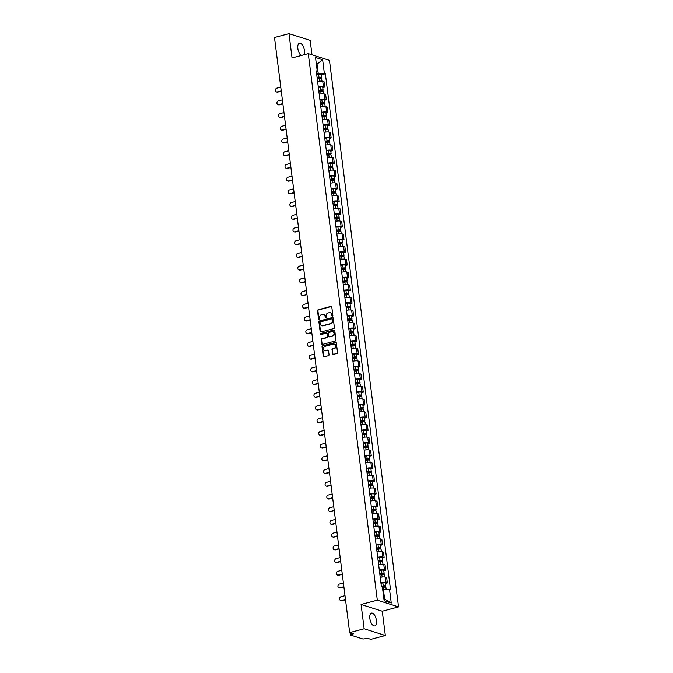 <?xml version="1.0" encoding="UTF-8"?>
<svg xmlns="http://www.w3.org/2000/svg" width="673" height="673" viewBox="0 0 673 673"><rect width="100%" height="100%" fill="white"/><g stroke="black" fill="none" stroke-linecap="round" stroke-linejoin="round"><path stroke-width="1.01" d="M332.437 316.167A0.58 0.496 -72.4 0 0 332.866 315.477L331.797 306.981A0.833 0.707 -72.4 0 0 330.981 306.366L318.119 309.79A0.833 0.707 -72.4 0 0 317.505 310.775L318.581 319.28A0.58 0.496 -72.4 0 0 319.582 319.01L319.439 317.908A2.667 2.271 -72.4 0 1 321.4 314.745L322.476 314.459A2.667 2.271 -72.4 0 1 325.084 316.411L325.227 317.513A0.58 0.496 -72.4 0 0 326.22 317.244L326.085 316.142A2.667 2.271 -72.4 0 1 328.045 312.979L329.122 312.693A2.667 2.271 -72.4 0 1 331.73 314.644L331.865 315.746A0.58 0.496 -72.4 0 0 332.437 316.167A0.58 0.496 -72.4 0 1 332.294 315.881L331.865 315.746M376.459 620.548A6.621 3.045 75.1 0 0 371.454 613.103A6.621 3.045 75.1 0 0 369.847 618.453A6.621 3.045 75.1 0 0 374.861 625.898A6.621 3.045 75.1 0 0 376.459 620.548M304.146 54.715A6.621 3.045 75.1 0 0 304.474 50.694A6.621 3.045 75.1 0 0 299.468 43.249A6.621 3.045 75.1 0 0 297.861 48.599A6.621 3.045 75.1 0 0 301.1 55.531M332.504 353.796A0.833 0.707 -72.4 0 0 333.32 354.402L336.929 353.443A0.833 0.707 -72.4 0 0 337.535 352.459L336.349 343.02A0.833 0.707 -72.4 0 0 335.533 342.406L322.67 345.829A0.833 0.707 -72.4 0 0 322.056 346.814L323.25 356.261A0.833 0.707 -72.4 0 0 324.066 356.867L328.424 355.706A0.833 0.707 -72.4 0 0 329.038 354.721L328.525 350.675A0.833 0.707 -72.4 0 0 327.709 350.069L325.547 350.641A2.229 1.901 -72.4 0 1 325.009 346.359L333.471 344.113A2.229 1.901 -72.4 0 1 334.018 348.387L332.605 348.765A0.833 0.707 -72.4 0 0 331.991 349.758L332.925 353.931A0.833 0.707 -72.4 0 0 333.185 354.427M377.317 600.165L361.09 604.48L364.16 628.767L349.674 632.62L274.491 37.503L288.978 33.65L292.048 57.937L308.276 53.621L377.317 600.165L398.509 606.895L329.459 60.351L308.276 53.621M333.783 328.567A0.833 0.707 -72.4 0 0 334.397 327.574L333.202 318.136A0.833 0.707 -72.4 0 0 332.386 317.53L319.532 320.945A0.833 0.707 -72.4 0 0 318.918 321.938L320.104 331.377A0.833 0.707 -72.4 0 0 320.92 331.991L333.783 328.567M334.775 330.578L335.97 340.016A0.833 0.707 -72.4 0 1 335.356 341.009L322.493 344.425A0.833 0.707 -72.4 0 1 321.677 343.819L321.172 339.781A0.833 0.707 -72.4 0 1 321.778 338.788L326.994 337.4A0.833 0.707 -72.4 0 0 327.608 336.407L327.271 333.732A0.833 0.707 -72.4 0 0 326.455 333.118L321.029 334.565A0.58 0.496 -72.4 0 1 320.886 333.446L333.959 329.963A0.833 0.707 -72.4 0 1 334.775 330.578M364.16 628.767L385.343 635.497L370.857 639.35L367.113 638.155L364.859 638.761A1.699 0.421 172.8 0 1 362.554 638.879L350.557 635.068A1.699 0.421 172.8 0 1 350.33 634.891L350.061 632.746M311.986 54.799L310.16 40.38L288.978 33.65M385.343 635.497L382.272 611.21L398.509 606.895M349.674 632.62L353.426 633.815L351.171 634.412A1.699 0.421 172.8 0 0 350.33 634.891M318.27 86.884A3.903 0.976 -7.2 0 1 323.419 86.657L322.737 81.273A3.903 0.976 172.8 0 0 317.597 81.509M322.737 81.273L324.033 81.685L324.706 87.069L322.771 87.583M323.419 86.657L324.706 87.069M324.378 100.294L326.312 99.781L325.639 94.405L324.344 93.993A3.903 0.976 172.8 0 0 319.204 94.22M319.877 99.604A3.903 0.976 -7.2 0 1 325.025 99.368L326.312 99.781M325.984 113.014L327.919 112.492L327.238 107.116L325.951 106.704A3.903 0.976 172.8 0 0 320.811 106.94M321.484 112.315A3.903 0.976 -7.2 0 1 326.632 112.088L327.919 112.492M327.591 125.725L329.526 125.212L328.845 119.828L327.558 119.415A3.903 0.976 172.8 0 0 322.409 119.651M323.09 125.027A3.903 0.976 -7.2 0 1 328.239 124.799L329.526 125.212M329.198 138.436L331.133 137.923L330.451 132.547L329.164 132.135A3.903 0.976 172.8 0 0 324.016 132.362M324.697 137.746A3.903 0.976 -7.2 0 1 329.837 137.511L331.133 137.923M330.805 151.156L332.74 150.634L332.058 145.259L330.771 144.846A3.903 0.976 172.8 0 0 325.623 145.082M326.304 150.458A3.903 0.976 -7.2 0 1 331.444 150.23L332.74 150.634M332.412 163.867L334.346 163.354L333.665 157.97L332.378 157.558A3.903 0.976 172.8 0 0 327.229 157.793M327.911 163.169A3.903 0.976 -7.2 0 1 333.051 162.942L334.346 163.354M334.01 176.578L335.953 176.065L335.272 170.69L333.976 170.277A3.903 0.976 172.8 0 0 328.836 170.505M329.518 175.889A3.903 0.976 -7.2 0 1 334.658 175.653L335.953 176.065M335.617 189.298L337.56 188.777L336.879 183.401L335.583 182.989A3.903 0.976 172.8 0 0 330.443 183.224M331.124 188.6A3.903 0.976 -7.2 0 1 336.264 188.373L337.56 188.777M337.223 202.009L339.167 201.496L338.485 196.112L337.19 195.7A3.903 0.976 172.8 0 0 332.05 195.936M332.731 201.311A3.903 0.976 -7.2 0 1 337.871 201.084L339.167 201.496M338.83 214.721L340.774 214.207L340.092 208.832L338.797 208.42A3.903 0.976 172.8 0 0 333.657 208.647M334.338 214.031A3.903 0.976 -7.2 0 1 339.478 213.795L340.774 214.207M340.437 227.44L342.38 226.919L341.699 221.543L340.403 221.131A3.903 0.976 172.8 0 0 335.263 221.367M335.945 226.742A3.903 0.976 -7.2 0 1 341.085 226.515L342.38 226.919M342.044 240.152L343.987 239.638L343.306 234.254L342.01 233.842A3.903 0.976 172.8 0 0 336.87 234.078M337.552 239.453A3.903 0.976 -7.2 0 1 342.692 239.226L343.987 239.638M343.651 252.863L345.586 252.35L344.913 246.974L343.617 246.562A3.903 0.976 172.8 0 0 338.477 246.789M339.158 252.173A3.903 0.976 -7.2 0 1 344.298 251.938L345.586 252.35M345.257 265.583L347.192 265.061L346.519 259.685L345.224 259.273A3.903 0.976 172.8 0 0 340.084 259.509M340.757 264.884A3.903 0.976 -7.2 0 1 345.905 264.657L347.192 265.061M346.864 278.294L348.799 277.781L348.126 272.397L346.831 271.985A3.903 0.976 172.8 0 0 341.691 272.22M342.364 277.596A3.903 0.976 -7.2 0 1 347.512 277.369L348.799 277.781M348.471 291.005L350.406 290.492L349.724 285.116L348.437 284.704A3.903 0.976 172.8 0 0 343.297 284.931M343.97 290.315A3.903 0.976 -7.2 0 1 349.119 290.08L350.406 290.492M350.078 303.725L352.013 303.203L351.331 297.828L350.044 297.416A3.903 0.976 172.8 0 0 344.896 297.651M345.577 303.027A3.903 0.976 -7.2 0 1 350.726 302.8L352.013 303.203M351.685 316.436L353.619 315.923L352.938 310.539L351.651 310.127A3.903 0.976 172.8 0 0 346.502 310.362M347.184 315.738A3.903 0.976 -7.2 0 1 352.324 315.511L353.619 315.923M353.291 329.147L355.226 328.634L354.545 323.259L353.258 322.847A3.903 0.976 172.8 0 0 348.109 323.074M348.791 328.458A3.903 0.976 -7.2 0 1 353.931 328.222L355.226 328.634M354.89 341.867L356.833 341.346L356.152 335.97L354.864 335.558A3.903 0.976 172.8 0 0 349.716 335.793M350.397 341.169A3.903 0.976 -7.2 0 1 355.537 340.942L356.833 341.346M356.497 354.578L358.44 354.065L357.758 348.681L356.463 348.278A3.903 0.976 172.8 0 0 351.323 348.505M352.004 353.88A3.903 0.976 -7.2 0 1 357.144 353.653L358.44 354.065M358.103 367.29L360.047 366.777L359.365 361.401L358.07 360.989A3.903 0.976 172.8 0 0 352.93 361.216M353.611 366.6A3.903 0.976 -7.2 0 1 358.751 366.364L360.047 366.777M359.71 380.009L361.653 379.488L360.972 374.112L359.676 373.7A3.903 0.976 172.8 0 0 354.536 373.936M355.218 379.311A3.903 0.976 -7.2 0 1 360.358 379.084L361.653 379.488M361.317 392.721L363.26 392.208L362.579 386.824L361.283 386.42A3.903 0.976 172.8 0 0 356.143 386.647M356.825 392.023A3.903 0.976 -7.2 0 1 361.965 391.795L363.26 392.208M362.924 405.432L364.867 404.919L364.186 399.543L362.89 399.131A3.903 0.976 172.8 0 0 357.75 399.358M358.431 404.742A3.903 0.976 -7.2 0 1 363.571 404.507L364.867 404.919M364.53 418.152L366.465 417.63L365.792 412.255L364.497 411.842A3.903 0.976 172.8 0 0 359.357 412.078M360.038 417.453A3.903 0.976 -7.2 0 1 365.178 417.226L366.465 417.63M366.137 430.863L368.072 430.35L367.399 424.966L366.104 424.562A3.903 0.976 172.8 0 0 360.964 424.789M361.637 430.173A3.903 0.976 -7.2 0 1 366.785 429.938L368.072 430.35M367.744 443.574L369.679 443.061L369.006 437.686L367.71 437.273A3.903 0.976 172.8 0 0 362.57 437.5M363.243 442.884A3.903 0.976 -7.2 0 1 368.392 442.649L369.679 443.061M369.351 456.294L371.286 455.772L370.604 450.397L369.317 449.985A3.903 0.976 172.8 0 0 364.177 450.22M364.85 455.596A3.903 0.976 -7.2 0 1 369.999 455.369L371.286 455.772M370.958 469.005L372.892 468.492L372.211 463.108L370.924 462.704A3.903 0.976 172.8 0 0 365.776 462.931M366.457 468.315A3.903 0.976 -7.2 0 1 371.605 468.08L372.892 468.492M372.564 481.717L374.499 481.203L373.818 475.828L372.531 475.416A3.903 0.976 172.8 0 0 367.382 475.643M368.064 481.027A3.903 0.976 -7.2 0 1 373.204 480.791L374.499 481.203M374.171 494.436L376.106 493.915L375.425 488.539L374.138 488.127A3.903 0.976 172.8 0 0 368.989 488.362M369.67 493.738A3.903 0.976 -7.2 0 1 374.811 493.511L376.106 493.915M375.778 507.148L377.713 506.634L377.031 501.25L375.744 500.847A3.903 0.976 172.8 0 0 370.596 501.074M371.277 506.458A3.903 0.976 -7.2 0 1 376.417 506.222L377.713 506.634M377.376 519.859L379.32 519.346L378.638 513.97L377.343 513.558A3.903 0.976 172.8 0 0 372.203 513.785M372.884 519.169A3.903 0.976 -7.2 0 1 378.024 518.933L379.32 519.346M378.983 532.579L380.926 532.057L380.245 526.681L378.949 526.269A3.903 0.976 172.8 0 0 373.809 526.505M374.491 531.88A3.903 0.976 -7.2 0 1 379.631 531.653L380.926 532.057M380.59 545.29L382.533 544.777L381.852 539.393L380.556 538.989A3.903 0.976 172.8 0 0 375.416 539.216M376.098 544.6A3.903 0.976 -7.2 0 1 381.238 544.364L382.533 544.777M382.197 558.001L384.14 557.488L383.459 552.112L382.163 551.7A3.903 0.976 172.8 0 0 377.023 551.927M377.704 557.311A3.903 0.976 -7.2 0 1 382.844 557.076L384.14 557.488M383.803 570.721L385.747 570.199L385.065 564.824L383.77 564.411A3.903 0.976 172.8 0 0 378.63 564.647M379.311 570.023A3.903 0.976 -7.2 0 1 384.451 569.795L385.747 570.199M385.41 583.432L387.354 582.919L386.672 577.535L385.377 577.131A3.903 0.976 172.8 0 0 380.237 577.358M380.918 582.742A3.903 0.976 -7.2 0 1 386.058 582.507L387.354 582.919M316.672 74.173L318.262 73.752L317.076 64.372L316.36 64.145M316.411 64.558L322.636 59.746L324.361 73.433L318.262 73.752M316.403 72.087L317.244 71.178L315.519 57.483L322.636 59.746M383.896 598.793L384.62 599.02L383.433 589.649L390.533 589.649L325.362 73.752L324.361 73.433M389.541 589.338L391.265 603.025L384.148 600.77L382.415 587.075L381.423 586.755L316.251 70.858L317.244 71.178M361.09 604.48L382.272 611.21M383.433 589.649L382.769 589.826M321.164 74.871L325.362 73.752M384.62 599.02L391.265 603.025M332.294 315.881L332.151 314.779A2.667 2.271 -72.4 0 0 330.46 312.794M323.814 314.56A2.667 2.271 -72.4 0 1 325.505 316.546L325.648 317.648A0.58 0.496 -72.4 0 0 325.774 317.942M331.528 306.484A0.833 0.707 -72.4 0 0 331.402 306.501L318.539 309.925A0.833 0.707 -72.4 0 0 317.925 310.909L319.002 319.414A0.58 0.496 -72.4 0 0 319.137 319.709M332.942 317.639A0.833 0.707 -72.4 0 0 332.815 317.664L319.953 321.08A0.833 0.707 -72.4 0 0 319.339 322.073L320.533 331.511A0.833 0.707 -72.4 0 0 320.794 332.008M332.311 319.28A0.58 0.496 -72.4 0 0 331.747 318.859L320.457 321.862A0.58 0.496 -72.4 0 0 320.028 322.552L320.171 323.713A2.667 2.271 -72.4 0 0 322.779 325.665L330.502 323.612A2.667 2.271 -72.4 0 0 332.462 320.441L332.311 319.28L332.74 319.414A0.58 0.496 -72.4 0 0 332.184 318.985M321.871 325.698A2.667 2.271 -72.4 0 0 323.208 325.799L322.779 325.665M332.74 319.414L332.883 320.575A2.667 2.271 -72.4 0 1 330.923 323.747L323.208 325.799M327.011 333.236A0.833 0.707 -72.4 0 1 327.692 333.867L328.037 336.542A0.833 0.707 -72.4 0 1 327.423 337.535L322.207 338.923A0.833 0.707 -72.4 0 0 321.593 339.915L322.106 343.953A0.833 0.707 -72.4 0 0 322.367 344.45M334.515 330.081A0.833 0.707 -72.4 0 0 334.38 330.098L321.307 333.581A0.58 0.496 -72.4 0 0 321.013 334.565M332.412 335.962A2.229 1.901 -72.4 0 0 331.865 331.68L328.887 332.47A0.833 0.707 -72.4 0 0 328.273 333.463L328.609 336.147A0.833 0.707 -72.4 0 0 329.425 336.752L332.832 336.096A2.229 1.901 -72.4 0 0 333.017 331.781M329.299 336.778A0.833 0.707 -72.4 0 0 329.854 336.887L329.425 336.752M332.832 336.096L329.854 336.887M334.624 344.206A2.229 1.901 -72.4 0 1 334.439 348.521L333.026 348.9A0.833 0.707 -72.4 0 0 332.412 349.893L332.925 353.931M324.823 350.675A2.229 1.901 -72.4 0 0 325.976 350.776L325.547 350.641M328.264 350.179A0.833 0.707 -72.4 0 0 328.138 350.204L325.976 350.776M336.079 342.523A0.833 0.707 -72.4 0 0 335.953 342.54L323.099 345.964A0.833 0.707 -72.4 0 0 322.485 346.948L323.671 356.396A0.833 0.707 -72.4 0 0 323.94 356.892M317.277 78.993L319.179 78.674A2.12 0.53 -7.2 0 1 321.669 78.892L321.955 81.13M317.134 77.883L320.407 77.647L319.986 78.581M280.759 87.12L276.738 88.197A1.952 1.666 -72.4 0 0 277.209 91.94L281.238 90.872M317.101 77.605L319.002 77.294A2.12 0.53 -7.2 0 1 321.501 77.504A2.12 0.53 -7.2 0 1 320.449 78.11L320.508 78.564M316.731 74.678L318.632 74.358A2.12 0.53 -7.2 0 1 321.13 74.568L321.501 77.504M281.272 91.183L277.764 92.117A1.952 1.666 107.6 0 1 276.94 92.1L276.384 91.932M319.843 77.488L320.449 78.11M318.884 91.705L320.785 91.393A2.12 0.53 -7.2 0 1 323.276 91.604L323.562 93.841M318.741 90.603L322.005 90.359L321.593 91.301M282.366 99.84L278.344 100.908A1.952 1.666 -72.4 0 0 278.815 104.66L282.845 103.583M318.708 90.325L320.609 90.005A2.12 0.53 -7.2 0 1 323.107 90.216A2.12 0.53 -7.2 0 1 322.056 90.821L322.115 91.284M318.337 87.389L320.239 87.069A2.12 0.53 -7.2 0 1 322.729 87.288L323.107 90.216M282.879 103.894L279.371 104.837A1.952 1.666 107.6 0 1 278.538 104.82L277.991 104.643M321.45 90.199L322.056 90.821M320.491 104.424L322.392 104.105A2.12 0.53 -7.2 0 1 324.882 104.315L325.168 106.553M320.348 103.314L323.612 103.07L323.2 104.012M283.972 112.551L279.951 113.619A1.952 1.666 -72.4 0 0 280.422 117.371L284.452 116.303M320.314 103.036L322.216 102.717A2.12 0.53 -7.2 0 1 324.706 102.935A2.12 0.53 -7.2 0 1 323.663 103.533L323.721 103.995M319.944 100.1L321.845 99.789A2.12 0.53 -7.2 0 1 324.336 99.999L324.706 102.935M284.486 116.614L280.978 117.548A1.952 1.666 107.6 0 1 280.145 117.531L279.598 117.354M323.057 102.919L323.663 103.533M322.098 117.136L323.999 116.816A2.12 0.53 -7.2 0 1 326.489 117.035L326.775 119.272M321.955 116.025L325.219 115.79L324.798 116.723M285.579 125.262L281.558 126.339A1.952 1.666 -72.4 0 0 282.029 130.082L286.059 129.014M321.921 115.748L323.822 115.436A2.12 0.53 -7.2 0 1 326.312 115.647A2.12 0.53 -7.2 0 1 325.269 116.252L325.328 116.707M321.551 112.82L323.452 112.5A2.12 0.53 -7.2 0 1 325.942 112.711L326.312 115.647M286.092 129.325L282.584 130.259A1.952 1.666 107.6 0 1 281.751 130.242L281.205 130.074M324.664 115.63L325.269 116.252M323.705 129.847L325.606 129.536A2.12 0.53 -7.2 0 1 328.096 129.746L328.382 131.984M323.562 128.745L326.826 128.501L326.405 129.443M287.186 137.982L283.165 139.05A1.952 1.666 -72.4 0 0 283.636 142.802L287.657 141.725M323.528 128.467L325.429 128.148A2.12 0.53 -7.2 0 1 327.919 128.358A2.12 0.53 -7.2 0 1 326.876 128.964L326.935 129.426M323.158 125.531L325.059 125.212A2.12 0.53 -7.2 0 1 327.549 125.43L327.919 128.358M287.699 142.037L284.191 142.979A1.952 1.666 107.6 0 1 283.358 142.962L282.811 142.785M326.27 128.341L326.876 128.964M325.311 142.567L327.204 142.247A2.12 0.53 -7.2 0 1 329.703 142.457L329.989 144.695M325.168 141.456L328.432 141.212L328.012 142.154M288.793 150.693L284.772 151.762A1.952 1.666 -72.4 0 0 285.243 155.513L289.264 154.445M325.135 141.179L327.036 140.859A2.12 0.53 -7.2 0 1 329.526 141.078A2.12 0.53 -7.2 0 1 328.483 141.675L328.542 142.138M324.765 138.243L326.666 137.931A2.12 0.53 -7.2 0 1 329.156 138.142L329.526 141.078M289.306 154.756L285.798 155.69A1.952 1.666 107.6 0 1 284.965 155.673L284.418 155.497M327.877 141.061L328.483 141.675M326.91 155.278L328.811 154.958A2.12 0.53 -7.2 0 1 331.309 155.177L331.596 157.415M326.775 154.167L330.039 153.932L329.619 154.866M290.399 163.404L286.378 164.481A1.952 1.666 -72.4 0 0 286.849 168.225L290.871 167.156M326.741 153.89L328.643 153.579A2.12 0.53 -7.2 0 1 331.133 153.789A2.12 0.53 -7.2 0 1 330.09 154.395L330.149 154.849M326.371 150.962L328.273 150.643A2.12 0.53 -7.2 0 1 330.763 150.853L331.133 153.789M290.913 167.468L287.396 168.401A1.952 1.666 107.6 0 1 286.572 168.385L286.025 168.216M329.484 153.772L330.09 154.395M328.517 167.989L330.418 167.678A2.12 0.53 -7.2 0 1 332.916 167.888L333.202 170.126M328.382 166.887L331.646 166.643L331.225 167.585M292.006 176.124L287.985 177.192A1.952 1.666 -72.4 0 0 288.456 180.944L292.477 179.868M328.348 166.61L330.25 166.29A2.12 0.53 -7.2 0 1 332.74 166.5A2.12 0.53 -7.2 0 1 331.696 167.106L331.755 167.569M327.978 163.674L329.871 163.354A2.12 0.53 -7.2 0 1 332.369 163.573L332.74 166.5M292.519 180.179L289.003 181.121A1.952 1.666 107.6 0 1 288.179 181.104L287.632 180.928M331.091 166.483L331.696 167.106M330.123 180.709L332.025 180.389A2.12 0.53 -7.2 0 1 334.523 180.6L334.801 182.837M329.989 179.598L333.253 179.355L332.832 180.297M293.613 188.835L289.592 189.904A1.952 1.666 -72.4 0 0 290.063 193.656L294.084 192.587M329.955 179.321L331.848 179.001A2.12 0.53 -7.2 0 1 334.346 179.22A2.12 0.53 -7.2 0 1 333.303 179.817L333.362 180.28M329.577 176.385L331.478 176.074A2.12 0.53 -7.2 0 1 333.976 176.284L334.346 179.22M294.126 192.899L290.61 193.832A1.952 1.666 107.6 0 1 289.785 193.816L289.23 193.639M332.698 179.203L333.303 179.817M331.73 193.42L333.631 193.109A2.12 0.53 -7.2 0 1 336.13 193.319L336.407 195.557M331.596 192.31L334.86 192.074L334.439 193.008M295.22 201.555L291.19 202.623A1.952 1.666 -72.4 0 0 291.67 206.367L295.691 205.299M331.553 192.032L333.455 191.721A2.12 0.53 -7.2 0 1 335.953 191.931A2.12 0.53 -7.2 0 1 334.91 192.537L334.969 192.991M331.183 189.105L333.085 188.785A2.12 0.53 -7.2 0 1 335.583 188.995L335.953 191.931M295.733 205.61L292.217 206.544A1.952 1.666 107.6 0 1 291.392 206.527L290.837 206.359M334.304 191.914L334.91 192.537M333.337 206.131L335.238 205.82A2.12 0.53 -7.2 0 1 337.737 206.031L338.014 208.268M333.202 205.029L336.466 204.785L336.046 205.728M296.827 214.266L292.797 215.335A1.952 1.666 -72.4 0 0 293.277 219.087L297.298 218.01M333.16 204.752L335.061 204.432A2.12 0.53 -7.2 0 1 337.56 204.642A2.12 0.53 -7.2 0 1 336.517 205.248L336.576 205.711M332.79 201.816L334.691 201.496A2.12 0.53 -7.2 0 1 337.19 201.715L337.56 204.642M297.34 218.321L293.823 219.263A1.952 1.666 107.6 0 1 292.999 219.247L292.444 219.07M335.911 204.626L336.517 205.248M334.944 218.851L336.845 218.532A2.12 0.53 -7.2 0 1 339.343 218.742L339.621 220.98M334.801 217.741L338.073 217.497L337.653 218.439M298.433 226.978L294.404 228.046A1.952 1.666 -72.4 0 0 294.883 231.798L298.905 230.73M334.767 217.463L336.668 217.143A2.12 0.53 -7.2 0 1 339.167 217.362A2.12 0.53 -7.2 0 1 338.124 217.959L338.174 218.422M334.397 214.527L336.298 214.216A2.12 0.53 -7.2 0 1 338.797 214.426L339.167 217.362M298.947 231.041L295.43 231.975A1.952 1.666 107.6 0 1 294.606 231.958L294.051 231.781M337.51 217.345L338.124 217.959M336.55 231.562L338.452 231.251A2.12 0.53 -7.2 0 1 340.95 231.462L341.228 233.699M336.407 230.452L339.68 230.216L339.259 231.15M300.04 239.697L296.011 240.766A1.952 1.666 -72.4 0 0 296.49 244.509L300.511 243.441M336.374 230.174L338.275 229.863A2.12 0.53 -7.2 0 1 340.774 230.073A2.12 0.53 -7.2 0 1 339.73 230.679L339.781 231.133M336.004 227.247L337.905 226.927A2.12 0.53 -7.2 0 1 340.403 227.138L340.774 230.073M300.553 243.752L297.037 244.686A1.952 1.666 107.6 0 1 296.213 244.669L295.657 244.501M339.116 230.057L339.73 230.679M338.157 244.274L340.058 243.963A2.12 0.53 -7.2 0 1 342.549 244.173L342.835 246.411M338.014 243.172L341.287 242.928L340.866 243.87M301.639 252.409L297.617 253.477A1.952 1.666 -72.4 0 0 298.089 257.229L302.118 256.161M337.981 242.894L339.882 242.574A2.12 0.53 -7.2 0 1 342.38 242.785A2.12 0.53 -7.2 0 1 341.329 243.39L341.388 243.853M337.61 239.958L339.512 239.638A2.12 0.53 -7.2 0 1 342.01 239.857L342.38 242.785M302.152 256.463L298.644 257.406A1.952 1.666 107.6 0 1 297.819 257.389L297.264 257.212M340.723 242.768L341.329 243.39M339.764 256.993L341.665 256.674A2.12 0.53 -7.2 0 1 344.155 256.893L344.441 259.122M339.621 255.883L342.894 255.639L342.473 256.581M303.245 265.12L299.224 266.188A1.952 1.666 -72.4 0 0 299.695 269.94L303.725 268.872M339.587 255.605L341.489 255.286A2.12 0.53 -7.2 0 1 343.987 255.504A2.12 0.53 -7.2 0 1 342.936 256.102L342.994 256.564M339.217 252.669L341.118 252.358A2.12 0.53 -7.2 0 1 343.617 252.568L343.987 255.504M303.759 269.183L300.251 270.117A1.952 1.666 107.6 0 1 299.426 270.1L298.871 269.923M342.33 255.488L342.936 256.102M341.371 269.705L343.272 269.393A2.12 0.53 -7.2 0 1 345.762 269.604L346.048 271.842M341.228 268.594L344.492 268.359L344.08 269.293M304.852 277.84L300.831 278.908A1.952 1.666 -72.4 0 0 301.302 282.652L305.332 281.583M341.194 268.317L343.095 268.005A2.12 0.53 -7.2 0 1 345.594 268.216A2.12 0.53 -7.2 0 1 344.542 268.821L344.601 269.276M340.824 265.389L342.725 265.069A2.12 0.53 -7.2 0 1 345.215 265.28L345.594 268.216M305.365 281.894L301.857 282.828A1.952 1.666 107.6 0 1 301.024 282.811L300.478 282.643M343.937 268.199L344.542 268.821M342.978 282.416L344.879 282.105A2.12 0.53 -7.2 0 1 347.369 282.315L347.655 284.553M342.835 281.314L346.099 281.07L345.686 282.012M306.459 290.551L302.438 291.619A1.952 1.666 -72.4 0 0 302.909 295.371L306.938 294.303M342.801 281.036L344.702 280.717A2.12 0.53 -7.2 0 1 347.192 280.927A2.12 0.53 -7.2 0 1 346.149 281.533L346.208 281.995M342.431 278.1L344.332 277.781A2.12 0.53 -7.2 0 1 346.822 277.999L347.192 280.927M306.972 294.606L303.464 295.548A1.952 1.666 107.6 0 1 302.631 295.531L302.084 295.354M345.543 280.91L346.149 281.533M344.584 295.136L346.486 294.816A2.12 0.53 -7.2 0 1 348.976 295.035L349.262 297.264M344.441 294.025L347.705 293.781L347.285 294.724M308.066 303.262L304.045 304.331A1.952 1.666 -72.4 0 0 304.516 308.083L308.537 307.014M344.408 293.748L346.309 293.436A2.12 0.53 -7.2 0 1 348.799 293.647A2.12 0.53 -7.2 0 1 347.756 294.244L347.815 294.707M344.038 290.812L345.939 290.5A2.12 0.53 -7.2 0 1 348.429 290.711L348.799 293.647M308.579 307.325L305.071 308.259A1.952 1.666 107.6 0 1 304.238 308.242L303.691 308.066M347.15 293.63L347.756 294.244M346.191 307.847L348.092 307.536A2.12 0.53 -7.2 0 1 350.583 307.746L350.869 309.984M346.048 306.737L349.312 306.501L348.892 307.435M309.673 315.982L305.651 317.05A1.952 1.666 -72.4 0 0 306.122 320.794L310.144 319.725M346.015 306.459L347.916 306.148A2.12 0.53 -7.2 0 1 350.406 306.358A2.12 0.53 -7.2 0 1 349.363 306.964L349.422 307.418M345.644 303.531L347.546 303.212A2.12 0.53 -7.2 0 1 350.036 303.422L350.406 306.358M310.186 320.037L306.678 320.971A1.952 1.666 107.6 0 1 305.845 320.954L305.298 320.785M348.757 306.341L349.363 306.964M347.798 320.558L349.691 320.247A2.12 0.53 -7.2 0 1 352.189 320.457L352.475 322.695M347.655 319.456L350.919 319.212L350.498 320.155M311.279 328.693L307.258 329.762A1.952 1.666 -72.4 0 0 307.729 333.514L311.75 332.445M347.621 319.179L349.523 318.859A2.12 0.53 -7.2 0 1 352.013 319.069A2.12 0.53 -7.2 0 1 350.97 319.675L351.028 320.138M347.251 316.243L349.152 315.923A2.12 0.53 -7.2 0 1 351.643 316.142L352.013 319.069M311.792 332.748L308.284 333.69A1.952 1.666 107.6 0 1 307.452 333.673L306.905 333.497M350.364 319.052L350.97 319.675M349.396 333.278L351.298 332.958A2.12 0.53 -7.2 0 1 353.796 333.177L354.082 335.406M349.262 332.168L352.526 331.924L352.105 332.866M312.886 341.404L308.865 342.473A1.952 1.666 -72.4 0 0 309.336 346.225L313.357 345.156M349.228 331.89L351.129 331.579A2.12 0.53 -7.2 0 1 353.619 331.789A2.12 0.53 -7.2 0 1 352.576 332.386L352.635 332.849M348.858 328.954L350.759 328.643A2.12 0.53 -7.2 0 1 353.249 328.853L353.619 331.789M313.399 345.468L309.883 346.402A1.952 1.666 107.6 0 1 309.058 346.385L308.512 346.208M351.971 331.772L352.576 332.386M351.003 345.989L352.904 345.678A2.12 0.53 -7.2 0 1 355.403 345.888L355.681 348.126M350.869 344.879L354.133 344.643L353.712 345.577M314.493 354.124L310.472 355.193A1.952 1.666 -72.4 0 0 310.943 358.936L314.964 357.868M350.835 344.601L352.728 344.29A2.12 0.53 -7.2 0 1 355.226 344.5A2.12 0.53 -7.2 0 1 354.183 345.106L354.242 345.56M350.465 341.674L352.358 341.354A2.12 0.53 -7.2 0 1 354.856 341.564L355.226 344.5M315.006 358.179L311.49 359.113A1.952 1.666 107.6 0 1 310.665 359.104L310.118 358.928M353.577 344.483L354.183 345.106M352.61 358.701L354.511 358.389A2.12 0.53 -7.2 0 1 357.01 358.6L357.287 360.837M352.475 357.599L355.739 357.355L355.319 358.297M316.1 366.835L312.079 367.904A1.952 1.666 -72.4 0 0 312.55 371.656L316.571 370.587M352.442 357.321L354.334 357.001A2.12 0.53 -7.2 0 1 356.833 357.22A2.12 0.53 -7.2 0 1 355.79 357.817L355.849 358.28M352.063 354.385L353.964 354.065A2.12 0.53 -7.2 0 1 356.463 354.284L356.833 357.22M316.613 370.899L313.096 371.833A1.952 1.666 107.6 0 1 312.272 371.816L311.717 371.639M355.184 357.195L355.79 357.817M354.217 371.42L356.118 371.101A2.12 0.53 -7.2 0 1 358.616 371.319L358.894 373.549M354.082 370.31L357.346 370.066L356.926 371.008M317.706 379.547L313.677 380.615A1.952 1.666 -72.4 0 0 314.156 384.367L318.178 383.299M354.04 370.032L355.941 369.721A2.12 0.53 -7.2 0 1 358.44 369.931A2.12 0.53 -7.2 0 1 357.397 370.529L357.456 370.991M353.67 367.096L355.571 366.785A2.12 0.53 -7.2 0 1 358.07 366.995L358.44 369.931M318.22 383.61L314.703 384.544A1.952 1.666 107.6 0 1 313.879 384.527L313.324 384.35M356.791 369.914L357.397 370.529M355.824 384.132L357.725 383.82A2.12 0.53 -7.2 0 1 360.223 384.031L360.501 386.268M355.689 383.021L358.953 382.786L358.532 383.719M319.313 392.266L315.284 393.335A1.952 1.666 -72.4 0 0 315.763 397.078L319.784 396.01M355.647 382.744L357.548 382.432A2.12 0.53 -7.2 0 1 360.047 382.643A2.12 0.53 -7.2 0 1 359.003 383.248L359.062 383.703M355.277 379.816L357.178 379.496A2.12 0.53 -7.2 0 1 359.676 379.707L360.047 382.643M319.826 396.321L316.31 397.255A1.952 1.666 107.6 0 1 315.486 397.247L314.93 397.07M358.389 382.626L359.003 383.248M357.43 396.843L359.332 396.532A2.12 0.53 -7.2 0 1 361.83 396.742L362.108 398.98M357.287 395.741L360.56 395.497L360.139 396.439M320.92 404.978L316.89 406.046A1.952 1.666 -72.4 0 0 317.37 409.798L321.391 408.73M357.254 395.463L359.155 395.144A2.12 0.53 -7.2 0 1 361.653 395.362A2.12 0.53 -7.2 0 1 360.61 395.96L360.661 396.422M356.883 392.527L358.785 392.208A2.12 0.53 -7.2 0 1 361.283 392.426L361.653 395.362M321.433 409.041L317.917 409.975A1.952 1.666 107.6 0 1 317.092 409.958L316.537 409.781M359.996 395.337L360.61 395.96M359.037 409.563L360.938 409.243A2.12 0.53 -7.2 0 1 363.437 409.462L363.714 411.691M358.894 408.452L362.167 408.208L361.746 409.15M322.527 417.689L318.497 418.757A1.952 1.666 -72.4 0 0 318.977 422.509L322.998 421.441M358.86 408.175L360.762 407.863A2.12 0.53 -7.2 0 1 363.26 408.074A2.12 0.53 -7.2 0 1 362.209 408.671L362.267 409.134M358.49 405.239L360.392 404.927A2.12 0.53 -7.2 0 1 362.89 405.138L363.26 408.074M323.04 421.752L319.524 422.686A1.952 1.666 107.6 0 1 318.699 422.669L318.144 422.493M361.603 408.057L362.209 408.671M360.644 422.274L362.545 421.963A2.12 0.53 -7.2 0 1 365.035 422.173L365.321 424.411M360.501 421.163L363.773 420.928L363.353 421.862M324.125 430.409L320.104 431.477A1.952 1.666 -72.4 0 0 320.575 435.221L324.605 434.152M360.467 420.886L362.368 420.575A2.12 0.53 -7.2 0 1 364.867 420.785A2.12 0.53 -7.2 0 1 363.815 421.391L363.874 421.845M360.097 417.958L361.998 417.639A2.12 0.53 -7.2 0 1 364.497 417.849L364.867 420.785M324.638 434.464L321.13 435.397A1.952 1.666 107.6 0 1 320.306 435.389L319.751 435.212M363.21 420.768L363.815 421.391M362.251 434.985L364.152 434.674A2.12 0.53 -7.2 0 1 366.642 434.884L366.928 437.122M362.108 433.883L365.372 433.639L364.959 434.581M325.732 443.12L321.711 444.188A1.952 1.666 -72.4 0 0 322.182 447.94L326.212 446.872M362.074 433.605L363.975 433.286A2.12 0.53 -7.2 0 1 366.474 433.505A2.12 0.53 -7.2 0 1 365.422 434.102L365.481 434.565M361.704 430.67L363.605 430.35A2.12 0.53 -7.2 0 1 366.104 430.569L366.474 433.505M326.245 447.183L322.737 448.117A1.952 1.666 107.6 0 1 321.904 448.1L321.358 447.924M364.816 433.488L365.422 434.102M363.857 447.705L365.759 447.385A2.12 0.53 -7.2 0 1 368.249 447.604L368.535 449.833M363.714 446.594L366.978 446.35L366.566 447.293M327.339 455.831L323.318 456.9A1.952 1.666 -72.4 0 0 323.789 460.652L327.818 459.583M363.681 446.317L365.582 446.006A2.12 0.53 -7.2 0 1 368.072 446.216A2.12 0.53 -7.2 0 1 367.029 446.813L367.088 447.276M363.311 443.381L365.212 443.07A2.12 0.53 -7.2 0 1 367.702 443.28L368.072 446.216M327.852 459.895L324.344 460.828A1.952 1.666 107.6 0 1 323.511 460.812L322.964 460.635M366.423 446.199L367.029 446.813M365.464 460.416L367.365 460.105A2.12 0.53 -7.2 0 1 369.856 460.315L370.142 462.553M365.321 459.306L368.585 459.07L368.165 460.004M328.946 468.551L324.924 469.619A1.952 1.666 -72.4 0 0 325.396 473.363L329.425 472.295M365.288 459.028L367.189 458.717A2.12 0.53 -7.2 0 1 369.679 458.927A2.12 0.53 -7.2 0 1 368.636 459.533L368.695 459.987M364.917 456.101L366.819 455.781A2.12 0.53 -7.2 0 1 369.309 455.991L369.679 458.927M329.459 472.606L325.951 473.54A1.952 1.666 107.6 0 1 325.118 473.531L324.571 473.355M368.03 458.91L368.636 459.533M367.071 473.127L368.972 472.816A2.12 0.53 -7.2 0 1 371.462 473.026L371.748 475.264M366.928 472.025L370.192 471.781L369.771 472.724M330.552 481.262L326.531 482.331A1.952 1.666 -72.4 0 0 327.002 486.083L331.023 485.014M366.894 471.748L368.796 471.428A2.12 0.53 -7.2 0 1 371.286 471.647A2.12 0.53 -7.2 0 1 370.243 472.244L370.301 472.707M366.524 468.812L368.425 468.492A2.12 0.53 -7.2 0 1 370.916 468.711L371.286 471.647M331.066 485.326L327.558 486.259A1.952 1.666 107.6 0 1 326.725 486.243L326.178 486.066M369.637 471.63L370.243 472.244M368.678 485.847L370.571 485.527A2.12 0.53 -7.2 0 1 373.069 485.746L373.355 487.975M368.535 484.737L371.799 484.493L371.378 485.435M332.159 493.974L328.138 495.05A1.952 1.666 -72.4 0 0 328.609 498.794L332.63 497.726M368.501 484.459L370.402 484.148A2.12 0.53 -7.2 0 1 372.892 484.358A2.12 0.53 -7.2 0 1 371.849 484.955L371.908 485.418M368.131 481.523L370.032 481.212A2.12 0.53 -7.2 0 1 372.522 481.422L372.892 484.358M332.672 498.037L329.164 498.971A1.952 1.666 107.6 0 1 328.331 498.954L327.785 498.777M371.244 484.341L371.849 484.955M370.285 498.558L372.177 498.247A2.12 0.53 -7.2 0 1 374.676 498.457L374.962 500.695M370.142 497.448L373.406 497.212L372.985 498.146M333.766 506.693L329.745 507.762A1.952 1.666 -72.4 0 0 330.216 511.505L334.237 510.437M370.108 497.17L372.009 496.859A2.12 0.53 -7.2 0 1 374.499 497.069A2.12 0.53 -7.2 0 1 373.456 497.675L373.515 498.129M369.738 494.243L371.639 493.923A2.12 0.53 -7.2 0 1 374.129 494.133L374.499 497.069M334.279 510.748L330.763 511.682A1.952 1.666 107.6 0 1 329.938 511.673L329.391 511.497M372.85 497.053L373.456 497.675M371.883 511.27L373.784 510.958A2.12 0.53 -7.2 0 1 376.283 511.169L376.569 513.406M371.748 510.168L375.012 509.924L374.592 510.866M335.373 519.405L331.352 520.473A1.952 1.666 -72.4 0 0 331.823 524.225L335.844 523.157M371.715 509.89L373.616 509.57A2.12 0.53 -7.2 0 1 376.106 509.789A2.12 0.53 -7.2 0 1 375.063 510.386L375.122 510.849M371.345 506.954L373.237 506.634A2.12 0.53 -7.2 0 1 375.736 506.853L376.106 509.789M335.886 523.468L332.369 524.402A1.952 1.666 107.6 0 1 331.545 524.385L330.998 524.208M374.457 509.772L375.063 510.386M373.49 523.989L375.391 523.67A2.12 0.53 -7.2 0 1 377.889 523.888L378.167 526.118M373.355 522.879L376.619 522.635L376.199 523.577M336.98 532.116L332.958 533.193A1.952 1.666 -72.4 0 0 333.429 536.936L337.451 535.868M373.322 522.601L375.214 522.29A2.12 0.53 -7.2 0 1 377.713 522.5A2.12 0.53 -7.2 0 1 376.67 523.098L376.729 523.56M372.943 519.665L374.844 519.354A2.12 0.53 -7.2 0 1 377.343 519.564L377.713 522.5M337.493 536.179L333.976 537.113A1.952 1.666 107.6 0 1 333.152 537.096L332.605 536.919M376.064 522.484L376.67 523.098M375.097 536.701L376.998 536.389A2.12 0.53 -7.2 0 1 379.496 536.6L379.774 538.837M374.962 535.59L378.226 535.355L377.805 536.288M338.586 544.836L334.557 545.904A1.952 1.666 -72.4 0 0 335.036 549.656L339.057 548.579M374.92 535.313L376.821 535.001A2.12 0.53 -7.2 0 1 379.32 535.212A2.12 0.53 -7.2 0 1 378.276 535.817L378.335 536.272M374.55 532.385L376.451 532.065A2.12 0.53 -7.2 0 1 378.949 532.276L379.32 535.212M339.099 548.89L335.583 549.824A1.952 1.666 107.6 0 1 334.759 549.816L334.203 549.639M377.671 535.195L378.276 535.817M376.703 549.42L378.605 549.101A2.12 0.53 -7.2 0 1 381.103 549.311L381.381 551.549M376.569 548.31L379.833 548.066L379.412 549.008M340.193 557.547L336.164 558.615A1.952 1.666 -72.4 0 0 336.643 562.367L340.664 561.299M376.527 548.032L378.428 547.713A2.12 0.53 -7.2 0 1 380.926 547.931A2.12 0.53 -7.2 0 1 379.883 548.529L379.942 548.991M376.157 545.096L378.058 544.777A2.12 0.53 -7.2 0 1 380.556 544.995L380.926 547.931M340.706 561.61L337.19 562.544A1.952 1.666 107.6 0 1 336.365 562.527L335.81 562.35M379.278 547.915L379.883 548.529M378.31 562.132L380.211 561.812A2.12 0.53 -7.2 0 1 382.71 562.031L382.987 564.26M378.167 561.021L381.44 560.777L381.019 561.719M341.8 570.258L337.77 571.335A1.952 1.666 -72.4 0 0 338.25 575.079L342.271 574.01M378.133 560.744L380.035 560.432A2.12 0.53 -7.2 0 1 382.533 560.643A2.12 0.53 -7.2 0 1 381.49 561.24L381.549 561.703M377.763 557.808L379.665 557.496A2.12 0.53 -7.2 0 1 382.163 557.707L382.533 560.643M342.313 574.321L338.797 575.255A1.952 1.666 107.6 0 1 337.972 575.238L337.417 575.062M380.876 560.626L381.49 561.24M379.917 574.843L381.818 574.532A2.12 0.53 -7.2 0 1 384.317 574.742L384.594 576.98M379.774 573.733L383.046 573.497L382.626 574.431M343.407 582.978L339.377 584.046A1.952 1.666 -72.4 0 0 339.857 587.798L343.878 586.721M379.74 573.455L381.641 573.144A2.12 0.53 -7.2 0 1 384.14 573.354A2.12 0.53 -7.2 0 1 383.097 573.96L383.147 574.414M379.37 570.527L381.271 570.208A2.12 0.53 -7.2 0 1 383.77 570.418L384.14 573.354M343.92 587.033L340.403 587.966A1.952 1.666 107.6 0 1 339.579 587.958L339.024 587.781M382.483 573.337L383.097 573.96M382.457 587.403L383.425 587.243A2.12 0.53 -7.2 0 1 385.915 587.453L386.176 589.506M381.381 586.452L384.653 586.208L384.233 587.15M345.013 595.689L340.984 596.758A1.952 1.666 -72.4 0 0 341.455 600.509L345.485 599.441M381.347 586.175L383.248 585.855A2.12 0.53 -7.2 0 1 385.747 586.074A2.12 0.53 -7.2 0 1 384.695 586.671L384.754 587.134M380.977 583.239L382.878 582.919A2.12 0.53 -7.2 0 1 385.377 583.138L385.747 586.074M345.518 599.752L342.01 600.686A1.952 1.666 107.6 0 1 341.186 600.669L340.631 600.493M384.09 586.057L384.695 586.671M384.451 569.795L383.77 564.411M382.844 557.076L382.163 551.7M381.238 544.364L380.556 538.989M379.631 531.653L378.949 526.269M378.024 518.933L377.343 513.558M376.417 506.222L375.744 500.847M374.811 493.511L374.138 488.127M373.204 480.791L372.531 475.416M371.605 468.08L370.924 462.704M369.999 455.369L369.317 449.985M368.392 442.649L367.71 437.273M366.785 429.938L366.104 424.562M365.178 417.226L364.497 411.842M363.571 404.507L362.89 399.131M361.965 391.795L361.283 386.42M360.358 379.084L359.676 373.7M358.751 366.364L358.07 360.989M357.144 353.653L356.463 348.278M355.537 340.942L354.864 335.558M353.931 328.222L353.258 322.847M352.324 315.511L351.651 310.127M350.726 302.8L350.044 297.416M349.119 290.08L348.437 284.704M347.512 277.369L346.831 271.985M345.905 264.657L345.224 259.273M344.298 251.938L343.617 246.562M342.692 239.226L342.01 233.842M341.085 226.515L340.403 221.131M339.478 213.795L338.797 208.42M337.871 201.084L337.19 195.7M336.264 188.373L335.583 182.989M334.658 175.653L333.976 170.277M333.051 162.942L332.378 157.558M331.444 150.23L330.771 144.846M329.837 137.511L329.164 132.135M328.239 124.799L327.558 119.415M326.632 112.088L325.951 106.704M325.025 99.368L324.344 93.993M386.058 582.507L385.377 577.131M350.995 633.041L351.171 634.412M332.151 314.779L331.73 314.644M325.648 317.648L325.227 317.513M325.505 316.546L325.084 316.411M319.002 319.414L318.581 319.28M317.925 310.909L317.505 310.775M318.539 309.925L318.119 309.79M331.402 306.501L330.981 306.366M320.533 331.511L320.104 331.377M319.339 322.073L318.918 321.938M319.953 321.08L319.532 320.945M332.815 317.664L332.386 317.53M330.923 323.747L330.502 323.612M332.883 320.575L332.462 320.441M322.106 343.953L321.677 343.819M321.593 339.915L321.172 339.781M322.207 338.923L321.778 338.788M327.423 337.535L326.994 337.4M328.037 336.542L327.608 336.407M327.692 333.867L327.271 333.732M321.307 333.581L320.886 333.446M334.38 330.098L333.959 329.963M332.412 349.893L331.991 349.758M333.026 348.9L332.605 348.765M334.439 348.521L334.018 348.387M328.138 350.204L327.709 350.069M323.671 356.396L323.25 356.261M322.485 346.948L322.056 346.814M323.099 345.964L322.67 345.829M335.953 342.54L335.533 342.406M319.179 78.674L319.49 81.172M318.632 74.358L319.002 77.294M277.764 92.117L277.209 91.94M320.785 91.393L321.097 93.883M320.239 87.069L320.609 90.005M279.371 104.837L278.815 104.66M322.392 104.105L322.704 106.603M321.845 99.789L322.216 102.717M280.978 117.548L280.422 117.371M323.999 116.816L324.31 119.314M323.452 112.5L323.822 115.436M282.584 130.259L282.029 130.082M325.606 129.536L325.917 132.026M325.059 125.212L325.429 128.148M284.191 142.979L283.636 142.802M327.204 142.247L327.524 144.745M326.666 137.931L327.036 140.859M285.798 155.69L285.243 155.513M328.811 154.958L329.131 157.457M328.273 150.643L328.643 153.579M287.396 168.401L286.849 168.225M330.418 167.678L330.737 170.168M329.871 163.354L330.25 166.29M289.003 181.121L288.456 180.944M332.025 180.389L332.344 182.888M331.478 176.074L331.848 179.001M290.61 193.832L290.063 193.656M333.631 193.109L333.951 195.599M333.085 188.785L333.455 191.721M292.217 206.544L291.67 206.367M335.238 205.82L335.558 208.31M334.691 201.496L335.061 204.432M293.823 219.263L293.277 219.087M336.845 218.532L337.165 221.03M336.298 214.216L336.668 217.143M295.43 231.975L294.883 231.798M338.452 231.251L338.763 233.741M337.905 226.927L338.275 229.863M297.037 244.686L296.49 244.509M340.058 243.963L340.37 246.453M339.512 239.638L339.882 242.574M298.644 257.406L298.089 257.229M341.665 256.674L341.977 259.172M341.118 252.358L341.489 255.286M300.251 270.117L299.695 269.94M343.272 269.393L343.583 271.884M342.725 265.069L343.095 268.005M301.857 282.828L301.302 282.652M344.879 282.105L345.19 284.595M344.332 277.781L344.702 280.717M303.464 295.548L302.909 295.371M346.486 294.816L346.797 297.315M345.939 290.5L346.309 293.436M305.071 308.259L304.516 308.083M348.092 307.536L348.404 310.026M347.546 303.212L347.916 306.148M306.678 320.971L306.122 320.794M349.691 320.247L350.01 322.737M349.152 315.923L349.523 318.859M308.284 333.69L307.729 333.514M351.298 332.958L351.617 335.457M350.759 328.643L351.129 331.579M309.883 346.402L309.336 346.225M352.904 345.678L353.224 348.168M352.358 341.354L352.728 344.29M311.49 359.113L310.943 358.936M354.511 358.389L354.831 360.879M353.964 354.065L354.334 357.001M313.096 371.833L312.55 371.656M356.118 371.101L356.438 373.599M355.571 366.785L355.941 369.721M314.703 384.544L314.156 384.367M357.725 383.82L358.044 386.31M357.178 379.496L357.548 382.432M316.31 397.255L315.763 397.078M359.332 396.532L359.643 399.022M358.785 392.208L359.155 395.144M317.917 409.975L317.37 409.798M360.938 409.243L361.25 411.741M360.392 404.927L360.762 407.863M319.524 422.686L318.977 422.509M362.545 421.963L362.856 424.453M361.998 417.639L362.368 420.575M321.13 435.397L320.575 435.221M364.152 434.674L364.463 437.164M363.605 430.35L363.975 433.286M322.737 448.117L322.182 447.94M365.759 447.385L366.07 449.884M365.212 443.07L365.582 446.006M324.344 460.828L323.789 460.652M367.365 460.105L367.677 462.595M366.819 455.781L367.189 458.717M325.951 473.54L325.396 473.363M368.972 472.816L369.284 475.306M368.425 468.492L368.796 471.428M327.558 486.259L327.002 486.083M370.571 485.527L370.89 488.026M370.032 481.212L370.402 484.148M329.164 498.971L328.609 498.794M372.177 498.247L372.497 500.737M371.639 493.923L372.009 496.859M330.763 511.682L330.216 511.505M373.784 510.958L374.104 513.457M373.237 506.634L373.616 509.57M332.369 524.402L331.823 524.225M375.391 523.67L375.711 526.168M374.844 519.354L375.214 522.29M333.976 537.113L333.429 536.936M376.998 536.389L377.317 538.88M376.451 532.065L376.821 535.001M335.583 549.824L335.036 549.656M378.605 549.101L378.924 551.599M378.058 544.777L378.428 547.713M337.19 562.544L336.643 562.367M380.211 561.812L380.531 564.311M379.665 557.496L380.035 560.432M338.797 575.255L338.25 575.079M381.818 574.532L382.129 577.022M381.271 570.208L381.641 573.144M340.403 587.966L339.857 587.798M383.425 587.243L383.728 589.632M382.878 582.919L383.248 585.855M342.01 600.686L341.455 600.509M330.67 312.844L330.25 312.709M324.024 314.611L323.604 314.476M332.412 318.994L331.991 318.859M322.073 325.774L321.652 325.639M327.229 333.261L326.809 333.127M333.236 331.831L332.815 331.696M329.501 336.879L329.072 336.744M334.843 344.265L334.422 344.13M325.034 350.759L324.605 350.625"/></g></svg>
